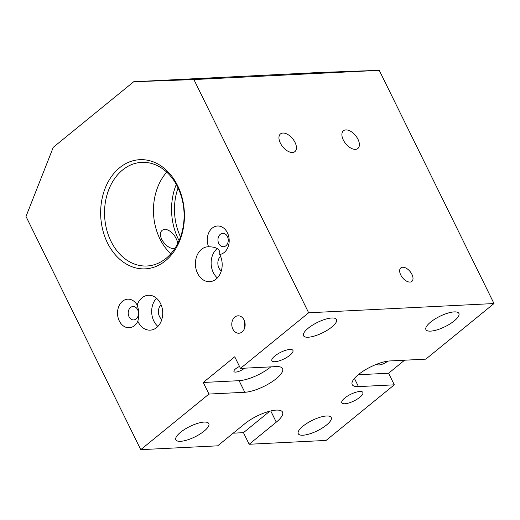 <?xml version="1.0" encoding="UTF-8"?>
<svg xmlns="http://www.w3.org/2000/svg" width="520" height="520" viewBox="0 0 520 520"><rect width="100%" height="100%" fill="white"/><g stroke="black" fill="none" stroke-linecap="round" stroke-linejoin="round"><path stroke-width="0.78" d="M133.705 81.744L53.255 147.335L26 216.457L140.751 449.663L208.956 394.062L203.255 382.466L234.741 356.791L240.448 368.387L308.653 312.78L193.901 79.573L133.705 81.744L319.053 72.508L379.249 70.337L494 303.543L425.796 359.151L389.948 360.938A24.518 7.735 -26.2 0 0 364.13 370.532A24.518 7.735 -26.2 0 0 352.203 384.599A24.518 7.735 -26.2 0 0 358.462 386.607L354.425 378.417M404.573 360.21L388.603 373.23L394.303 384.826L326.099 440.427L249.171 444.262L243.464 432.666L233.207 433.179M122.584 169.994A51.883 39.748 87.1 0 1 141.739 162.351A51.883 39.748 87.1 0 1 184.022 212.192A51.883 39.748 87.1 0 1 146.906 265.993A51.883 39.748 87.1 0 1 106.581 229.236A51.883 39.748 87.1 0 1 122.584 169.994M119.645 167.726A54.652 41.867 -92.9 0 0 123.604 262.301A54.652 41.867 -92.9 0 0 184.386 212.745A54.652 41.867 -92.9 0 0 119.645 167.726M170.814 253.773A51.883 39.748 87.1 0 1 166.744 172.133M244.056 319.956A8.716 6.675 87.1 0 1 239.142 333.203A8.716 6.675 87.1 0 1 231.79 324.851A8.716 6.675 87.1 0 1 238.277 315.809A8.716 6.675 87.1 0 1 244.056 319.956M208.598 246.766A14.3 10.953 87.1 0 1 212.615 227.819A14.3 10.953 87.1 0 1 227.416 232.797A14.3 10.953 87.1 0 1 219.707 254.488A17.466 13.383 87.1 0 1 220.006 255.08A17.466 13.383 87.1 0 1 209.664 281.671A17.466 13.383 87.1 0 1 195.429 264.888A17.466 13.383 87.1 0 1 207.922 246.779A17.466 13.383 87.1 0 1 208.598 246.766C216.821 246.896 220.519 249.47 219.707 254.488M137.826 321.243A14.3 10.953 87.1 0 1 119.294 320.944A14.3 10.953 87.1 0 1 122.122 301.594A14.3 10.953 87.1 0 1 137.15 305.019A17.466 13.383 87.1 0 1 148.46 295.256A17.466 13.383 87.1 0 1 160.544 303.557A17.466 13.383 87.1 0 1 150.196 330.148A17.466 13.383 87.1 0 1 137.826 321.243C139.25 315.725 139.029 310.317 137.15 305.019M292.474 152.484A11.414 6.389 -129.2 0 1 281.437 145.008A11.414 6.389 -129.2 0 1 280.481 133.919A11.414 6.389 -129.2 0 1 282.913 133.048A11.414 6.389 -129.2 0 1 293.956 140.524A11.414 6.389 -129.2 0 1 294.905 151.613A11.414 6.389 -129.2 0 1 292.474 152.484M355.426 149.351A11.414 6.389 -129.2 0 1 344.383 141.876A11.414 6.389 -129.2 0 1 343.428 130.78A11.414 6.389 -129.2 0 1 345.859 129.909A11.414 6.389 -129.2 0 1 356.902 137.384A11.414 6.389 -129.2 0 1 357.857 148.473A11.414 6.389 -129.2 0 1 355.426 149.351M174.817 248.528C166.998 250.081 155.61 234.806 162.552 230.061L165.1 229.099C171.269 230.639 175.539 235.319 177.899 243.139M178.067 187.895A51.883 39.748 -92.9 0 0 180.511 236.958M176.286 184.425A53.963 41.334 -92.9 0 0 179.088 240.584M129.038 316.726A6.708 5.142 87.1 0 1 133.016 306.514A6.708 5.142 87.1 0 1 138.483 312.962A6.708 5.142 87.1 0 1 133.679 319.917A6.708 5.142 87.1 0 1 129.038 316.726M156.494 298.207A17.466 13.383 -92.9 0 0 157.898 326.417M227.416 236.529A6.708 5.142 -92.9 0 0 222.768 233.337A6.708 5.142 -92.9 0 0 217.971 240.292A6.708 5.142 -92.9 0 0 223.438 246.74A6.708 5.142 -92.9 0 0 227.416 236.529M217.341 248.463A17.466 13.383 -92.9 0 0 217.36 277.933M220.558 256.302A8.716 6.675 -92.9 0 0 218.933 268.002A8.716 6.675 -92.9 0 0 221.286 270.94M161.096 304.779A8.716 6.675 -92.9 0 0 159.471 316.485A8.716 6.675 -92.9 0 0 161.824 319.423M411.931 274.372A8.716 4.881 -129.2 0 1 411.762 281.469A8.716 4.881 -129.2 0 1 402.551 277.739A8.716 4.881 -129.2 0 1 400.751 267.963A8.716 4.881 -129.2 0 1 411.931 274.372M244.881 327.158A8.092 6.201 87.1 0 1 244.582 321.25M244.569 321.204A8.132 6.227 -92.9 0 0 244.868 327.21M326.534 425.009A18.369 5.798 -26.2 0 1 309.562 433.907A18.369 5.798 -26.2 0 1 298.259 433.706A18.369 5.798 -26.2 0 1 312.182 420.401A18.369 5.798 -26.2 0 1 331.221 417.488A18.369 5.798 -26.2 0 1 326.534 425.009M454.207 320.925A18.369 5.798 -26.2 0 1 437.236 329.817A18.369 5.798 -26.2 0 1 425.932 329.622A18.369 5.798 -26.2 0 1 439.855 316.31A18.369 5.798 -26.2 0 1 458.894 313.404A18.369 5.798 -26.2 0 1 454.207 320.925M343.993 72.04L290.531 74.113L343.993 72.04M180.55 432.289A18.369 5.798 -26.2 0 1 197.522 423.391A18.369 5.798 -26.2 0 1 208.819 423.592A18.369 5.798 -26.2 0 1 194.903 436.897A18.369 5.798 -26.2 0 1 175.858 439.81A18.369 5.798 -26.2 0 1 180.55 432.289M221.598 78.136L168.129 80.21L221.598 78.136M308.224 328.198A18.369 5.798 -26.2 0 1 325.195 319.3A18.369 5.798 -26.2 0 1 336.492 319.501A18.369 5.798 -26.2 0 1 322.575 332.813A18.369 5.798 -26.2 0 1 303.531 335.719A18.369 5.798 -26.2 0 1 308.224 328.198M244.511 368.186A6.708 2.119 -26.2 0 1 244.29 368.368A6.708 2.119 -26.2 0 1 238.089 371.618A6.708 2.119 -26.2 0 1 233.961 371.547A6.708 2.119 -26.2 0 1 239.499 366.464M387.757 361.147A6.708 2.119 -26.2 0 1 381.531 364.455A6.708 2.119 -26.2 0 1 377.344 364.403A6.708 2.119 -26.2 0 1 377.273 364.007M359.873 391.482A11.726 3.699 -26.2 0 1 362.863 392.444A11.726 3.699 -26.2 0 1 353.977 400.94A11.726 3.699 -26.2 0 1 341.822 402.799A11.726 3.699 -26.2 0 1 347.522 396.071A11.726 3.699 -26.2 0 1 359.873 391.482M274.885 361.725A11.726 3.699 -26.2 0 1 271.889 360.769A11.726 3.699 -26.2 0 1 280.781 352.268A11.726 3.699 -26.2 0 1 292.936 350.415A11.726 3.699 -26.2 0 1 287.228 357.136A11.726 3.699 -26.2 0 1 274.885 361.725M270.81 366.873A24.518 7.735 -26.2 0 1 239.096 380.679L203.255 382.466M240.448 368.387L276.296 366.6A24.518 7.735 -26.2 0 1 282.548 368.609A24.518 7.735 -26.2 0 1 270.627 382.675A24.518 7.735 -26.2 0 1 244.803 392.275L208.956 394.062M388.603 373.23L358.241 374.745M394.303 384.826L358.462 386.607M269.815 411.184L243.464 432.666M140.751 449.663L217.685 445.829L244.797 423.728A24.518 7.735 -26.2 0 1 267.449 411.853A24.518 7.735 -26.2 0 1 282.536 412.12A24.518 7.735 -26.2 0 1 276.276 422.162L249.171 444.262M308.653 312.78L494 303.543M379.249 70.337L193.901 79.573M244.803 392.275L239.096 380.679M276.276 422.162L270.764 410.95"/></g></svg>
